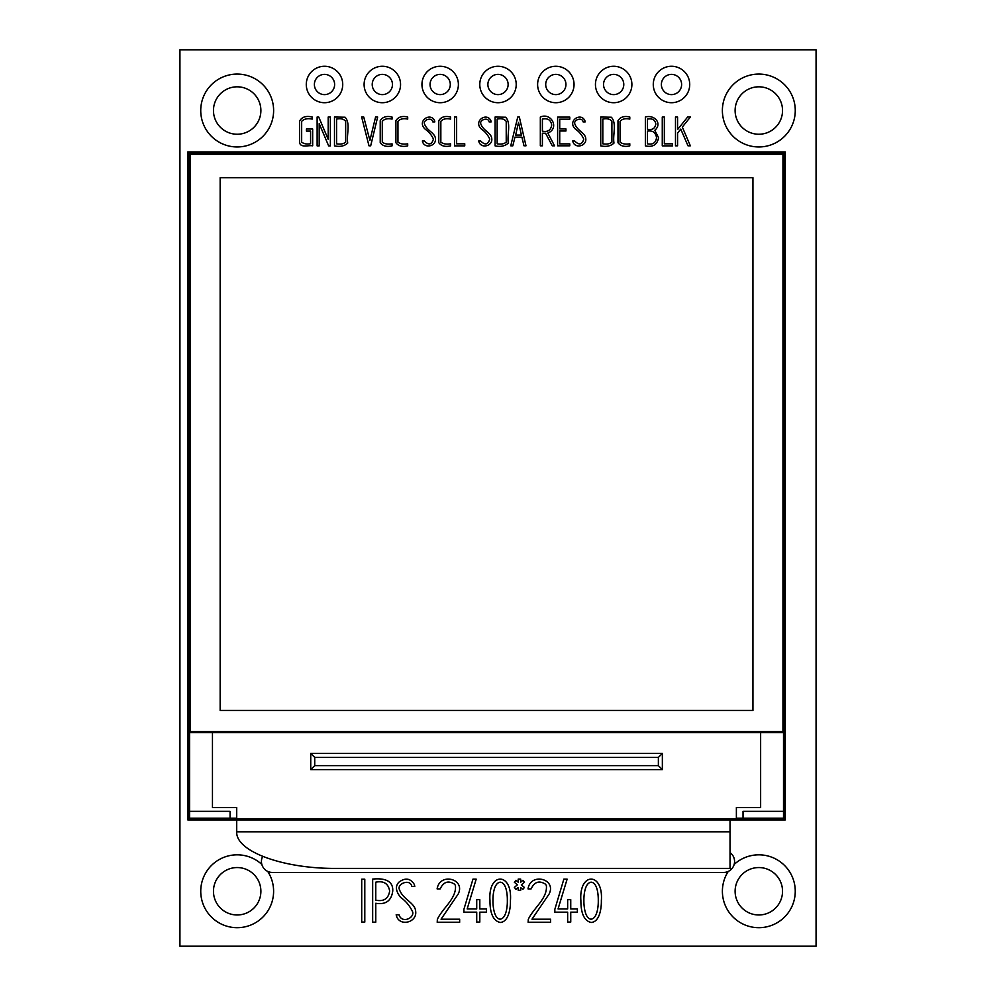 <?xml version="1.0" encoding="UTF-8"?>
<svg xmlns="http://www.w3.org/2000/svg" width="996" height="996" viewBox="0 0 996 996"><rect width="100%" height="100%" fill="white"/><g stroke="black" fill="none" stroke-linecap="round" stroke-linejoin="round"><path stroke-width="1.49" d="M671.491 102.713A18.214 18.214 0 0 1 655.717 75.385A18.214 18.214 0 0 1 687.277 75.385A18.214 18.214 0 0 1 671.491 102.713M613.661 102.713A18.214 18.214 0 0 1 597.886 75.385A18.214 18.214 0 0 1 629.447 75.385A18.214 18.214 0 0 1 613.661 102.713M555.83 102.713A18.214 18.214 0 0 1 540.056 75.385A18.214 18.214 0 0 1 571.604 75.385A18.214 18.214 0 0 1 555.83 102.713M498 102.713A18.214 18.214 0 0 1 482.226 75.385A18.214 18.214 0 0 1 513.774 75.385A18.214 18.214 0 0 1 498 102.713M440.17 102.713A18.214 18.214 0 0 1 424.396 75.385A18.214 18.214 0 0 1 455.944 75.385A18.214 18.214 0 0 1 440.17 102.713M382.34 102.713A18.214 18.214 0 0 1 366.553 75.385A18.214 18.214 0 0 1 398.114 75.385A18.214 18.214 0 0 1 382.34 102.713M324.509 102.713A18.214 18.214 0 0 1 308.723 75.385A18.214 18.214 0 0 1 340.283 75.385A18.214 18.214 0 0 1 324.509 102.713M179.927 946.2L179.927 49.8L816.073 49.8L816.073 946.2L179.927 946.2M237.173 146.96A36.429 36.429 0 0 1 205.624 92.304A36.429 36.429 0 0 1 268.733 92.304A36.429 36.429 0 0 1 237.173 146.96M758.828 146.96A36.429 36.429 0 0 1 727.267 92.304A36.429 36.429 0 0 1 790.376 92.304A36.429 36.429 0 0 1 758.828 146.96M730.031 852.576A10.993 10.993 0 0 1 734.152 864.453A36.429 36.429 0 0 1 793.588 880.364A36.429 36.429 0 0 1 753.872 927.351A36.429 36.429 0 0 1 728.275 871.413A10.993 10.993 0 0 1 723.569 872.459L272.431 872.459A10.993 10.993 0 0 1 267.725 871.413A36.429 36.429 0 0 1 242.128 927.351A36.429 36.429 0 0 1 202.412 880.364A36.429 36.429 0 0 1 261.848 864.453A10.993 10.993 0 0 1 262.658 856.448M260.89 110.519A23.717 23.717 0 0 1 237.173 134.236A23.717 23.717 0 0 1 213.468 110.519A23.717 23.717 0 0 1 237.173 86.814A23.717 23.717 0 0 1 260.89 110.519M782.532 110.519A23.717 23.717 0 0 1 758.828 134.236A23.717 23.717 0 0 1 735.11 110.519A23.717 23.717 0 0 1 758.828 86.814A23.717 23.717 0 0 1 782.532 110.519M782.532 891.258A23.717 23.717 0 0 1 758.828 914.975A23.717 23.717 0 0 1 735.11 891.258A23.717 23.717 0 0 1 758.828 867.553A23.717 23.717 0 0 1 782.532 891.258M260.89 891.258A23.717 23.717 0 0 1 237.173 914.975A23.717 23.717 0 0 1 213.468 891.258A23.717 23.717 0 0 1 237.173 867.553A23.717 23.717 0 0 1 260.89 891.258M734.152 864.453A10.993 10.993 0 0 1 728.275 871.413M267.725 871.413A10.993 10.993 0 0 1 261.848 864.453M324.509 74.376A10.122 10.122 0 0 0 314.387 84.498A10.122 10.122 0 0 0 324.509 94.62A10.122 10.122 0 0 0 334.619 84.498A10.122 10.122 0 0 0 324.509 74.376M382.34 74.376A10.122 10.122 0 0 0 372.218 84.498A10.122 10.122 0 0 0 382.34 94.62A10.122 10.122 0 0 0 392.461 84.498A10.122 10.122 0 0 0 382.34 74.376M440.17 74.376A10.122 10.122 0 0 0 430.048 84.498A10.122 10.122 0 0 0 440.17 94.62A10.122 10.122 0 0 0 450.292 84.498A10.122 10.122 0 0 0 440.17 74.376M498 74.376A10.122 10.122 0 0 0 487.878 84.498A10.122 10.122 0 0 0 498 94.62A10.122 10.122 0 0 0 508.122 84.498A10.122 10.122 0 0 0 498 74.376M555.83 74.376A10.122 10.122 0 0 0 545.708 84.498A10.122 10.122 0 0 0 555.83 94.62A10.122 10.122 0 0 0 565.952 84.498A10.122 10.122 0 0 0 555.83 74.376M613.661 74.376A10.122 10.122 0 0 0 603.539 84.498A10.122 10.122 0 0 0 613.661 94.62A10.122 10.122 0 0 0 623.782 84.498A10.122 10.122 0 0 0 613.661 74.376M671.491 74.376A10.122 10.122 0 0 0 661.381 84.498A10.122 10.122 0 0 0 671.491 94.62A10.122 10.122 0 0 0 681.613 84.498A10.122 10.122 0 0 0 671.491 74.376M312.669 128.994L312.669 145.814C308.648 144.993 300.306 148.167 299.597 142.416L299.597 121.126C301.825 116.943 306.033 115.586 312.209 117.03L312.209 119.097C307.59 118.151 304.066 118.898 301.664 121.35L301.664 142.104C303.855 143.86 306.83 144.395 310.603 143.723L310.603 131.074L306.444 131.074L306.444 128.994L312.669 128.994M330.361 117.03L330.361 145.877L328.643 145.877L319.193 123.616L319.193 145.877L317.126 145.877L317.126 117.03L318.745 117.055L328.194 139.34L328.194 117.03L330.361 117.03M345.102 117.229C350.791 123.38 346.297 134.821 347.729 143.075C344.479 146.113 340.072 147.047 334.494 145.877L334.494 117.03L345.102 117.229M336.586 119.097L336.586 143.81C340.395 144.507 343.421 143.959 345.662 142.167L345.662 121.375C343.745 118.935 340.719 118.188 336.586 119.097M375.579 117.03L377.646 117.03L370.686 145.814L368.993 145.814L361.648 117.03L363.739 117.03L369.902 140.436L375.579 117.03M392.038 143.81L392.038 145.877C386.66 147.122 382.713 146.063 380.223 142.677L380.223 120.728C382.551 116.93 386.498 115.698 392.038 117.03L392.038 119.097C387.668 118.163 384.431 118.91 382.29 121.375L382.29 142.167C384.755 143.972 388.004 144.52 392.038 143.81M407.7 143.81L407.7 145.877C402.309 147.122 398.375 146.063 395.885 142.677L395.885 120.728C398.213 116.93 402.147 115.698 407.7 117.03L407.7 119.097C403.33 118.163 400.081 118.91 397.952 121.375L397.952 142.167C400.417 143.972 403.666 144.52 407.7 143.81M432.787 121.898C431.878 116.557 422.665 120.143 424.557 124.064C426.861 130.787 435.177 132.916 435.439 138.718C436.373 145.665 425.852 148.89 422.864 142.59L422.354 140.971L424.308 140.971C428.753 145.416 431.803 144.781 433.434 139.054C431.529 134.97 428.853 131.746 425.429 129.38C416.179 121.412 430.322 111.801 434.517 120.616L434.829 121.898L432.787 121.898M450.578 143.81L450.578 145.877C445.2 147.122 441.265 146.063 438.775 142.677L438.775 120.728C441.104 116.93 445.038 115.698 450.578 117.03L450.578 119.097C446.22 118.163 442.971 118.91 440.842 121.375L440.842 142.167C443.307 143.972 446.544 144.52 450.578 143.81M464.746 143.81L464.746 145.877L454.562 145.877L454.562 117.03L456.629 117.03L456.629 143.81L464.746 143.81M489.111 121.898C488.202 116.557 478.976 120.143 480.894 124.064C483.197 130.762 491.501 132.941 491.775 138.718C492.684 145.653 482.176 148.877 479.188 142.59L478.678 140.971L480.632 140.971C485.052 145.428 488.09 144.781 489.746 139.054C487.841 134.97 485.177 131.746 481.74 129.38C472.502 121.412 486.646 111.801 490.841 120.616L491.153 121.898L489.111 121.898M505.694 117.229C511.384 123.38 506.889 134.821 508.321 143.075C505.072 146.101 500.664 147.035 495.087 145.877L495.087 117.03L505.694 117.229M497.153 119.097L497.153 143.81C500.976 144.507 504.001 143.959 506.229 142.167L506.229 121.375C504.325 118.935 501.299 118.188 497.153 119.097M519.339 117.03L525.988 145.814L523.983 145.79L521.916 137.162L514.932 137.162L512.816 145.839L510.749 145.814L517.758 117.03L519.339 117.03M518.518 122.421L515.642 135.095L521.443 135.095L518.518 122.421M547.825 133.053L554.548 145.814L552.282 145.814L545.559 133.227L542.397 133.227L542.397 145.814L540.33 145.814L540.33 117.03C551.386 112.125 559.777 128.384 547.825 133.053M542.397 119.097L542.397 131.136C547.775 132.256 550.875 130.215 551.697 125.023C550.863 119.968 547.763 117.989 542.397 119.097M569.787 143.885L569.787 145.814L557.635 145.814L557.635 117.105L569.787 117.105L569.787 119.171L559.727 119.171L559.727 128.932L565.952 128.932L565.952 130.999L559.727 130.999L559.727 143.885L569.787 143.885M583.108 121.898C582.287 116.569 572.949 120.118 574.904 124.064C577.194 130.762 585.511 132.954 585.773 138.718C586.731 145.665 576.136 148.877 573.21 142.59L572.675 140.971L574.655 140.971C579.099 145.416 582.137 144.781 583.768 139.054C581.863 134.97 579.199 131.746 575.763 129.38C566.5 121.388 580.668 111.801 584.864 120.616L585.175 121.898L583.108 121.898M611.332 117.229C617.059 123.367 612.54 134.821 613.984 143.075C610.722 146.101 606.315 147.035 600.75 145.877L600.75 117.03L611.332 117.229M602.817 119.097L602.817 143.81C606.626 144.507 609.652 143.959 611.893 142.167L611.893 121.375C609.975 118.935 606.95 118.188 602.817 119.097M629.796 143.81L629.796 145.877C624.417 147.134 620.483 146.063 617.981 142.677L617.981 120.728C620.309 116.943 624.243 115.71 629.796 117.03L629.796 119.097C625.438 118.163 622.189 118.91 620.072 121.375L620.072 142.167C622.525 143.972 625.762 144.52 629.796 143.81M654.795 130.314L658.58 137.734C657.211 144.781 652.816 147.495 645.371 145.877L645.371 117.03C654.447 114.341 662.676 123.529 654.795 130.314M647.437 119.097L647.437 129.194C652.231 130.289 655.019 128.571 655.816 124.064C655.181 119.856 652.38 118.2 647.437 119.097M647.437 131.136L647.437 143.81C652.791 144.881 655.816 142.851 656.513 137.722C655.717 132.468 652.691 130.264 647.437 131.136M672.437 143.81L672.437 145.877L662.265 145.877L662.265 117.03L664.344 117.03L664.344 143.81L672.437 143.81M687.626 117.03L690.39 117.03L682.31 127.065L690.34 145.814L687.999 145.814L680.754 129.094L677.579 133.066L677.579 145.814L675.487 145.814L675.487 117.03L677.579 117.03L677.579 129.53L687.626 117.03M364.797 879.194L364.797 922.072L361.71 922.072L361.71 879.194L364.797 879.194M372.666 879.095C381.294 878.186 393.482 879.045 392.735 891.084C391.391 900.82 385.738 904.891 375.766 903.272L375.766 922.172L372.666 922.172L372.666 879.095M375.766 882.182L375.766 900.16C383.796 901.766 388.428 898.728 389.648 891.059C388.39 883.577 383.759 880.626 375.766 882.182M411.734 886.378C410.377 878.385 396.607 883.751 399.446 889.59C402.919 899.587 415.295 902.837 415.681 911.477C417.087 921.848 401.376 926.654 396.918 917.254L396.147 914.838L399.072 914.838C401.674 923.69 414.286 918.324 412.693 911.975C409.842 905.887 405.858 901.069 400.741 897.533C395.761 891.32 395.101 886.241 398.774 882.282C405.173 877.464 410.352 878.173 414.324 884.448L414.784 886.378L411.734 886.378M459.654 919.183L459.654 922.271L437.207 922.271L437.369 919.283C442.672 907.929 456.753 898.504 455.433 885.506L454.599 884.211C448.312 880.24 443.506 881.809 440.195 888.893L437.107 888.893C439.796 872.098 465.779 878.895 458.222 894.01L441.054 919.183L459.654 919.183M486.459 908.95L486.459 912.149L479.811 912.149L479.811 922.072L476.723 922.072L476.723 912.149L463.899 912.149L463.899 909.323L472.976 879.095L476.188 879.132L467.161 908.95L476.723 908.95L476.723 899.662L479.811 899.662L479.811 908.95L486.459 908.95M507.338 900.621C507.437 894.42 506.391 882.78 500.241 882.182C494.016 882.892 492.846 894.782 492.958 900.621C492.833 906.485 494.302 918.872 500.141 919.183C506.167 918.536 507.474 906.659 507.338 900.621M510.438 900.621C510.637 908.75 508.508 922.035 500.141 922.47C493.319 920.802 489.932 913.519 489.97 900.621C487.828 872.01 512.567 871.836 510.438 900.621M522.825 889.391L520.659 887.573L520.696 890.262L518.206 890.262L518.169 887.536L516.015 889.391L514.347 887.374L517.41 884.809L514.347 882.257L515.94 880.327L518.169 882.182L518.206 879.095L520.696 879.095L520.696 882.182L522.888 880.327L524.481 882.257L521.356 884.871L524.419 887.473L522.825 889.391M550.589 919.183L550.589 922.271L528.129 922.271L528.303 919.283C533.607 907.929 547.688 898.504 546.368 885.506L545.534 884.211C539.247 880.24 534.441 881.796 531.117 888.893L528.029 888.893C530.519 872.147 556.801 878.846 549.12 894.01L531.989 919.183L550.589 919.183M577.381 908.95L577.381 912.149L570.745 912.149L570.745 922.072L567.658 922.072L567.658 912.149L554.834 912.149L554.834 909.323L563.873 879.095L567.122 879.132L558.059 908.95L567.658 908.95L567.658 899.662L570.745 899.662L570.745 908.95L577.381 908.95M598.272 900.621C598.372 894.42 597.326 882.78 591.163 882.182C584.951 882.892 583.781 894.782 583.893 900.621C583.768 906.485 585.237 918.872 591.064 919.183C597.102 918.536 598.409 906.659 598.272 900.621M601.36 900.621C601.522 908.75 599.492 922.059 591.064 922.47C584.266 920.802 580.867 913.519 580.88 900.621C578.751 872.01 603.501 871.836 601.36 900.621M236.712 831.797L730.031 831.797L730.031 868.412L336.275 868.412C283.051 868.823 235.591 851.368 236.712 831.797L236.712 819.932L187.846 819.932L187.846 151.965L785.246 151.965L785.246 819.932L736.38 819.932L736.38 807.519L760.633 807.519L760.633 732.558M730.031 831.797L730.031 819.932L736.38 819.932M212.459 732.558L212.459 807.519L236.712 807.519L236.712 819.932L730.031 819.932M189.576 811.342L230.064 811.342L230.064 818.189L189.576 818.189L189.576 153.695L783.516 153.695L783.516 818.189L736.38 818.189M236.712 818.189L230.064 818.189M783.516 732.558L189.576 732.558M743.028 818.189L743.028 811.342L783.516 811.342M736.38 818.774L784.089 818.774L784.089 153.123L189.003 153.123L189.003 818.774L236.712 818.774M785.246 729.134L784.089 729.134M189.003 729.134L187.846 729.134M190.161 731.45L190.161 154.28L782.943 154.28L782.943 731.45L190.161 731.45M310.74 769.609L310.74 753.424L662.352 753.424L662.352 769.609L310.74 769.609L314.724 765.625L314.724 757.408L310.74 753.424M314.724 757.408L658.368 757.408L662.352 753.424M658.368 757.408L658.368 765.625L662.352 769.609M220.153 710.484L220.153 177.699L752.939 177.699L752.939 710.484L220.153 710.484M736.38 818.899L236.712 818.899M658.368 765.625L314.724 765.625"/></g></svg>
